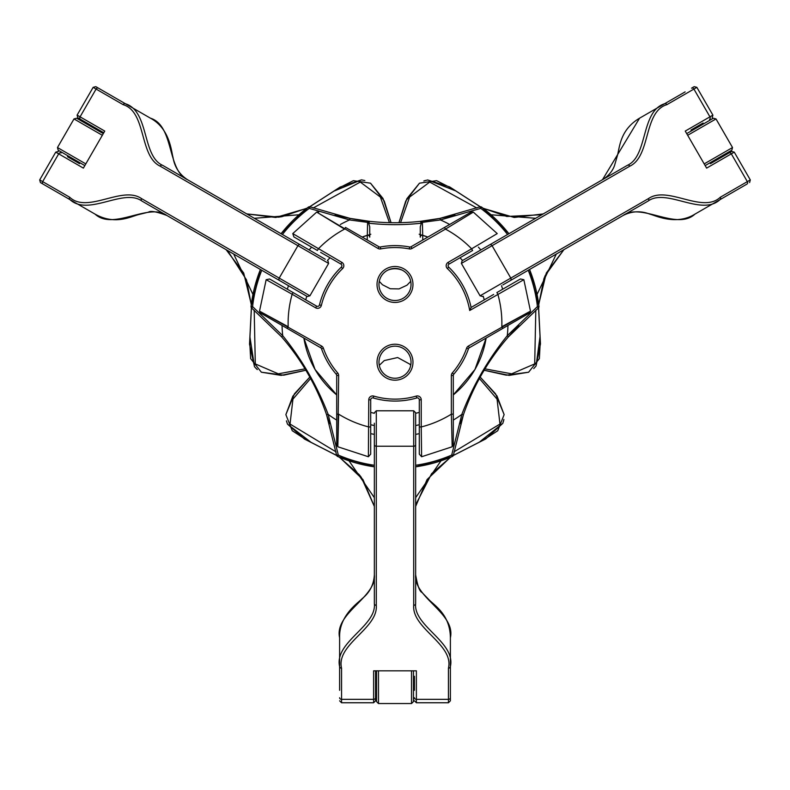<?xml version="1.0" encoding="UTF-8"?>
<svg xmlns="http://www.w3.org/2000/svg" width="790" height="790" viewBox="0 0 790 790"><rect width="100%" height="100%" fill="white"/><g stroke="black" fill="none" stroke-linecap="round" stroke-linejoin="round"><path stroke-width="1.19" d="M414.434 676.319L414.434 690.312M414.434 697.738A1.945 1.6 -0 0 0 416.379 699.338L416.379 670.829L373.621 670.829L373.621 702.754L375.566 700.809L375.566 671.174M450.389 697.738A1.945 1.6 180 0 1 448.444 699.338L448.444 702.754L450.389 700.809L450.389 666.553C455.879 642.171 413.338 626.105 415.649 603.679L415.649 412.736L413.703 410.79L413.703 446.241A1.945 1.6 -0 0 0 415.649 444.642M450.389 637.718C450.093 615.005 435.241 606.039 429.118 599.867L421.939 592.401C419.609 591.522 417.505 585.667 415.649 574.853C413.308 597.27 455.879 613.346 450.389 637.718L450.389 666.553A1.945 1.6 -0 0 1 448.444 668.152L448.444 699.338L416.379 699.338L416.379 702.754L414.434 700.809M374.351 423.233L374.351 603.679C376.692 626.105 334.121 642.171 339.611 666.553L339.611 690.312M339.611 676.319L339.611 637.718C334.121 613.336 376.662 597.27 374.351 574.853L374.351 435.991M401.992 245.927L397.676 245.65M392.324 245.65L388.009 245.927M388.009 270.052C392.67 268.284 397.331 268.284 401.992 270.052C397.331 268.284 392.67 268.284 388.009 270.052M411.037 284.469A16.037 16.037 0 0 1 386.982 298.363A16.037 16.037 0 0 1 386.982 270.585A16.037 16.037 0 0 1 411.037 284.469M412.973 284.469A17.973 17.973 0 0 0 386.014 268.906A17.973 17.973 0 0 0 386.014 300.042A17.973 17.973 0 0 0 412.973 284.469M412.973 362.205A17.973 17.973 0 0 0 386.014 346.642A17.973 17.973 0 0 0 386.014 377.778A17.973 17.973 0 0 0 412.973 362.205M411.037 362.205A16.037 16.037 0 0 1 386.982 376.089A16.037 16.037 0 0 1 386.982 348.321A16.037 16.037 0 0 1 411.037 362.205M370.707 423.233L370.707 426.956C370.707 462.831 370.707 462.831 370.707 426.956L370.707 399.819A1.945 1.945 0 0 1 373.196 397.953A77.736 77.736 0 0 0 416.804 397.953A1.945 1.945 0 0 1 419.293 399.819L419.293 426.956L421.238 426.956L421.238 399.819A3.891 3.891 0 0 0 416.261 396.086A75.791 75.791 0 0 1 373.739 396.086A3.891 3.891 0 0 0 368.762 399.819L368.387 456.748L370.707 454.122L370.707 426.956L368.762 426.956A106.887 106.887 0 0 1 338.643 414.157L337.844 445.876L338.643 375.487A3.891 3.891 0 0 0 337.695 372.939A75.791 75.791 0 0 1 323.387 348.173A3.891 3.891 0 0 0 321.658 346.079L260.315 311.576L288.172 326.734L287.195 328.423L261.214 313.423L320.691 347.758A1.945 1.945 0 0 1 321.55 348.805A77.736 77.736 0 0 0 336.224 374.213A1.945 1.945 0 0 1 336.698 375.487L336.698 414.157L338.643 414.157M419.293 423.233L419.293 426.956C419.293 462.831 419.293 462.831 419.293 426.956L419.293 454.122L421.613 456.748L421.238 426.956A106.887 106.887 0 0 0 451.357 414.157L452.156 445.866L451.357 414.157L453.302 414.157L453.302 444.168L453.302 375.487A1.945 1.945 0 0 1 453.776 374.213A77.736 77.736 0 0 0 468.45 348.805A1.945 1.945 0 0 1 469.309 347.758L502.805 328.423L501.828 326.734L505.254 324.897M447.377 268.56L448.72 267.148A77.736 77.736 0 0 1 471.097 307.458L469.695 310.51L471.097 307.458A77.736 77.736 0 0 0 448.72 267.148A1.945 1.945 0 0 1 449.085 264.067L472.588 250.499L471.62 248.811L448.118 262.379A3.891 3.891 0 0 0 447.377 268.56A75.791 75.791 0 0 1 469.695 310.51L523.839 279.69L520.452 278.959L496.88 292.567C527.947 274.634 527.947 274.634 496.88 292.567L497.848 294.255A106.887 106.887 0 0 1 501.828 326.734L529.695 311.576L468.342 346.079A3.891 3.891 0 0 0 466.613 348.173A75.791 75.791 0 0 1 452.305 372.939A3.891 3.891 0 0 0 451.357 375.487L451.357 414.157M502.805 328.423L528.787 313.423L502.805 328.423M451.357 375.487L453.302 375.487L453.302 414.157M471.215 212.016L473.309 212.115L497.226 233.583L471.62 248.811A106.887 106.887 0 0 0 445.471 229.12L472.538 212.579L445.471 229.12L444.503 227.441L470.485 212.441L411.007 246.776A1.945 1.945 0 0 1 409.674 247.003A77.736 77.736 0 0 0 380.326 247.003A1.945 1.945 0 0 1 378.993 246.776L345.497 227.441L344.529 229.12L341.606 227.322M472.588 250.499C503.655 232.556 503.655 232.556 472.588 250.499L469.359 252.356M493.651 294.433L471.097 307.458M320.641 252.356L340.915 264.067A1.945 1.945 0 0 1 341.28 267.148A77.736 77.736 0 0 0 319.476 304.92A1.945 1.945 0 0 1 316.622 306.135L293.12 292.567L292.152 294.255L315.644 307.824A3.891 3.891 0 0 0 321.372 305.375A75.791 75.791 0 0 1 342.623 268.56A3.891 3.891 0 0 0 341.882 262.379L292.774 233.593L293.88 236.911L317.412 250.499C286.345 232.556 286.345 232.556 317.412 250.499L318.38 248.811A106.887 106.887 0 0 1 344.529 229.12L317.462 212.579L378.015 248.465A3.891 3.891 0 0 0 380.691 248.909A75.791 75.791 0 0 1 409.309 248.909A3.891 3.891 0 0 0 411.985 248.465L445.471 229.12M345.497 227.441L378.993 246.776L378.015 248.465M296.349 294.433L293.12 292.567C262.053 274.634 262.053 274.634 293.12 292.567L269.588 278.979L266.161 279.69L292.152 294.255A106.887 106.887 0 0 0 288.172 326.734M321.658 346.079L320.691 347.758L287.195 328.423M336.698 414.157L336.698 444.158L336.698 414.157M690.974 130.024L703.09 123.023M709.519 119.31A1.945 1.6 -120 0 0 709.933 116.831L685.246 131.081L706.625 168.112L734.265 152.144L731.619 151.433L710.408 163.678M722.524 156.687L728.953 152.974A1.945 1.6 60 0 1 731.313 153.853L747.34 181.621A1.945 1.6 60 0 1 746.925 184.109L740.507 187.822M666.572 102.591L673.001 98.888M685.118 91.887L664.538 103.776C640.68 111.202 648.027 156.084 627.457 165.288L462.091 260.759L461.38 263.416L492.081 245.69A1.945 1.6 -120 0 0 489.721 244.811M694.203 86.643L691.546 88.174A1.945 1.6 60 0 1 693.906 89.063L696.859 87.354L694.203 86.643M639.564 118.184C620.041 129.797 619.696 147.138 617.425 155.531L614.541 165.475C614.087 166.72 611.796 173.909 602.494 179.705L639.564 118.184L664.538 103.776A1.945 1.6 -120 0 1 666.888 104.655L693.906 89.063L709.933 116.831L712.896 115.123L712.185 117.779M502.884 284.894L648.106 201.055C666.355 187.822 701.56 216.648 719.917 199.702L746.925 184.109M749.592 182.569L750.303 179.913L720.332 197.224A1.945 1.6 60 0 1 719.917 199.702L694.953 214.12C676.586 231.065 641.391 202.26 623.132 215.472L503.951 284.281M728.38 194.814L721.961 198.527M483.302 248.514L471.186 255.516M79.593 163.678L67.476 156.687M61.047 152.974A1.945 1.6 120 0 0 58.687 153.853L83.375 168.112L104.754 131.081L77.104 115.123L77.815 117.779L80.481 119.31L77.815 117.779M98.454 88.174A1.945 1.6 -60 0 0 96.094 89.063L123.112 104.655A1.945 1.6 -60 0 1 125.462 103.776L95.797 86.643L93.141 87.354L96.094 89.063L80.067 116.831A1.945 1.6 -60 0 0 80.481 119.31L103.49 132.602M43.075 184.109A1.945 1.6 -60 0 1 42.66 181.621L39.698 179.913L40.409 182.569L70.083 199.702C88.45 216.648 123.635 187.842 141.894 201.055L307.261 296.526L309.917 295.816L279.206 278.09A1.945 1.6 120 0 0 279.63 280.569M95.047 214.12C114.866 225.229 130.054 216.845 138.467 214.623L148.52 212.145C150.446 210.555 156.568 211.671 166.868 215.472C148.619 202.23 113.414 231.065 95.047 214.12L70.083 199.702A1.945 1.6 120 0 1 69.668 197.224L42.66 181.621L58.687 153.853L55.734 152.144L58.381 151.433M325.243 259.229L162.542 165.288C141.953 156.104 149.32 111.202 125.462 103.776L150.436 118.184C174.294 125.62 166.937 170.502 187.507 179.705C179.35 174.373 174.521 166.907 173.01 157.299C171.41 152.263 170.215 128.74 150.436 118.184M95.797 86.643L104.882 91.887M116.999 98.888L123.428 102.591M318.814 255.516L307.764 249.136M350.069 218.386L310.203 206.881L309.265 208.372L349.545 219.936L367.597 222.375L369.542 221.338L350.069 218.386L349.545 219.936A112.96 112.96 0 0 0 340.362 224.478M281.072 233.722A144.955 144.955 0 0 1 308.347 207.138A1.945 1.926 111.2 0 1 310.203 206.881A1.945 1.945 0 0 0 308.337 207.128L309.265 208.372A143.415 143.415 0 0 0 282.415 234.502M335.069 214.949L339.947 216.184M340.796 216.381A234.778 234.778 0 0 0 369.641 221.348L369.542 221.338M419.184 234.255L427.834 237.069A92.312 92.312 0 0 0 422.788 235.311A1.945 1.945 0 0 0 420.26 237.168L420.26 226.849L421.356 223.195L420.359 221.348A234.778 234.778 0 0 0 449.204 216.381M450.053 216.184L454.931 214.949M479.797 206.881A1.945 1.926 -111.2 0 1 481.653 207.138L481.653 207.138A1.945 1.945 0 0 0 479.797 206.881L439.931 218.386L440.455 219.936L480.735 208.372L479.797 206.881M439.931 218.386L420.458 221.338L422.403 222.375L440.455 219.936A112.96 112.96 0 0 1 449.638 224.478M282.06 325.46A112.96 112.96 0 0 0 282.721 335.681L252.573 306.579L251.743 308.13L281.645 336.905L282.721 335.681C302.007 359.529 317.155 385.777 328.176 414.414A112.96 112.96 0 0 0 336.698 420.092M463.424 414.73C473.398 385.895 488.378 359.964 508.355 336.905L538.257 308.13L537.427 306.579L507.279 335.681C487.993 359.539 472.845 385.777 461.824 414.414L451.692 455.07L453.46 455.01L463.424 414.73L461.824 414.414A112.96 112.96 0 0 1 453.302 420.092M422.788 239.972L422.403 222.375M484.27 299.854A92.312 92.312 0 0 0 483.243 296.24L484.27 299.854M462.594 260.473A92.312 92.312 0 0 0 459.978 257.777L462.594 260.473M420.26 226.858L420.26 237.168M420.458 221.338L420.359 221.358A234.778 234.778 0 0 1 369.641 221.348L368.644 223.195L369.74 226.849L369.74 237.168A1.945 1.945 0 0 0 367.212 235.311A92.312 92.312 0 0 0 362.166 237.069L370.816 234.255M453.302 394.911A92.312 92.312 0 0 0 486.127 338.051L474.948 369.493L453.302 394.911M419.293 424.753L415.649 425.553M374.351 425.553L370.707 424.753M330.022 257.777A92.312 92.312 0 0 0 327.406 260.473L330.022 257.777M306.757 296.24A92.312 92.312 0 0 0 305.73 299.854L306.757 296.24M303.874 338.051A92.312 92.312 0 0 0 336.698 394.911L315.052 369.493L303.874 338.051M367.597 222.375L367.212 239.972M369.74 237.168L369.74 226.858M508.355 336.905L507.279 335.681A112.96 112.96 0 0 0 507.94 325.46M518.832 325.638L515.327 329.242M514.725 329.874A234.778 234.778 0 0 0 485.761 367.587M479.629 378.094A234.778 234.778 0 0 0 460.531 423.756M453.46 455.01A1.945 1.926 8.8 0 1 452.305 456.492L452.305 456.502A1.945 1.945 0 0 0 453.46 455.01M337.695 456.492A144.955 144.955 0 0 0 374.351 466.821L337.695 456.502A1.945 1.945 0 0 1 336.54 455.01A1.945 1.926 -8.8 0 0 337.695 456.492L338.308 455.07L328.176 414.414L326.576 414.73L336.54 455.01L338.308 455.07A143.415 143.415 0 0 0 374.351 465.261M304.17 367.469A234.778 234.778 0 0 0 281.645 336.905C301.622 359.954 316.602 385.895 326.576 414.73M329.469 423.756A234.778 234.778 0 0 0 310.381 378.124M376.534 671.174L376.534 701.599L378.479 703.544L378.479 671.174M339.582 457.301L362.936 479.55L374.351 506.43L361.326 477.387L359.154 474.573L339.315 457.183L359.154 474.573M287.501 424.131L304.407 439.013L336.688 455.514L311.033 442.321L287.501 424.131L286.415 420.863M503.882 419.46L502.845 423.312L479.332 442.143L453.312 455.514L485.84 438.885L502.845 423.312M431.636 473.625L450.685 457.183L431.636 473.625L416.35 503.457M411.521 671.174L411.521 703.544L413.466 701.609L413.466 671.174M415.649 506.43L427.064 479.56L450.409 457.301M453.341 455.435L483.213 440.178L497.74 430.738L504.139 414.632L495.547 393.805L480.192 377.087L496.989 395.918L504.139 414.632M479.402 378.509L497.058 399.138L499.971 424.042L453.964 451.88M440.998 460.817L415.649 497.67M285.862 414.632L292.843 396.175L309.808 377.077L294.453 393.805L285.862 414.632L292.26 430.738L306.787 440.178L336.659 455.435M374.351 497.67L349.002 460.817M336.036 451.88L290.029 424.042L292.942 399.138L310.589 378.509M705.46 165.416L731.817 150.199L732.528 147.542L704.492 163.728M563.892 249.67L545.248 275.483L543.895 278.771L538.75 304.644L543.895 278.771M536.035 366.037L540.469 343.966L538.622 307.754L540.024 336.57L536.035 366.037L533.744 368.614M423.805 180.989L427.657 179.962L455.721 190.904L480.31 206.753L449.638 186.904L427.657 179.962M506.834 216.48L483.075 208.195L506.834 216.48L540.311 214.791M687.971 135.12L716.007 118.934L713.35 118.224L686.994 133.441M543.234 213.912L514.25 217.467L483.302 208.372M480.221 206.763L452.078 188.524L436.633 180.673L419.49 183.181L405.744 201.035L398.95 222.691L406.86 198.725L419.49 183.181M400.57 222.661L409.615 197.056L429.721 182.075L476.834 208.007M491.054 214.771L535.65 218.297M528.629 372.209L509.155 375.388L484.132 370.253L506.291 375.181L528.629 372.209L539.373 358.621L540.291 341.31L538.563 307.824M538.721 304.348L546.315 273.004L563.882 249.68M556.298 254.054L537.052 294.443M535.808 310.144L534.702 363.904L511.663 373.828L484.981 368.861M103.006 133.441L76.65 118.224L73.993 118.934L102.028 135.12M306.698 208.372L275.75 217.467L246.766 213.912L278.426 217.161L281.951 216.677L306.925 208.195L281.951 216.677M361.465 179.853L340.125 187.052L309.69 206.753L333.953 191.131L361.465 179.853L364.842 180.545M257.323 369.572L254.508 366.748L249.946 336.975L251.378 307.754L249.522 344.243L254.508 366.748M246.539 279.927L251.25 304.644L246.539 279.927L228.34 251.773M85.508 163.728L57.473 147.542L58.184 150.199L84.54 165.416M226.118 249.68L243.685 273.004L251.279 304.348M251.437 307.824L249.709 341.32L250.628 358.621L261.372 372.209L283.709 375.181L305.858 370.243L281.151 375.378L261.372 372.209M305.019 368.861L278.327 373.828L255.298 363.904L254.192 310.144M252.948 294.443L233.702 254.054M370.51 183.181L383.002 198.458L391.06 222.691L384.246 201.035L370.51 183.181L353.367 180.673L337.913 188.524L309.779 206.763M254.35 218.297L298.946 214.771M313.166 208.007L360.279 182.075L380.385 197.066L389.431 222.661M416.379 670.829L373.621 670.829M375.566 697.738A1.945 1.6 180 0 1 373.621 699.338L341.557 699.338A1.945 1.6 180 0 1 339.611 697.738M374.351 444.642A1.945 1.6 -0 0 0 376.297 446.241L413.703 446.241L413.703 605.288A1.945 1.6 -0 0 0 415.649 603.679M413.703 605.288C411.748 628.554 454.102 644.275 448.444 668.152M339.611 700.809L341.557 702.754L341.557 668.152C335.898 644.275 378.262 628.554 376.297 605.288L376.297 410.79L374.351 412.736M341.557 668.152A1.945 1.6 180 0 1 339.611 666.553M376.297 605.288A1.945 1.6 180 0 1 374.351 603.679M370.707 399.819L368.762 399.819M373.739 396.086L373.196 397.953M416.804 397.953L416.261 396.086M421.238 399.819L419.293 399.819M452.305 372.939L453.776 374.213M468.45 348.805L466.613 348.173M468.342 346.079L469.309 347.758M448.118 262.379L449.085 264.067M411.007 246.776L411.985 248.465M409.309 248.909L409.674 247.003M380.326 247.003L380.691 248.909M340.915 264.067L341.882 262.379M342.623 268.56L341.28 267.148M319.476 304.92L321.372 305.375M315.644 307.824L316.622 306.135M336.224 374.213L337.695 372.939M338.643 375.487L336.698 375.487M323.387 348.173L321.55 348.805M685.246 131.081L706.625 168.112M510.37 280.569A1.945 1.6 -120 0 0 510.794 278.09L492.081 245.69L629.818 166.167A1.945 1.6 -120 0 0 627.457 165.288M629.818 166.167C650.95 156.232 643.386 111.686 666.888 104.655M720.332 197.224C702.488 214.06 667.688 185.225 648.521 198.567L480.083 295.816L482.739 296.526M648.521 198.567A1.945 1.6 60 0 1 648.106 201.055M83.375 168.112L104.754 131.081M300.279 244.811A1.945 1.6 120 0 0 297.919 245.69L279.206 278.09L141.479 198.567A1.945 1.6 120 0 0 141.894 201.055M141.479 198.567C122.312 185.235 87.512 214.06 69.668 197.224M123.112 104.655C146.614 111.686 139.05 156.242 160.182 166.167L328.62 263.416L327.909 260.759M160.182 166.167A1.945 1.6 -60 0 1 162.542 165.288M507.585 234.502A143.415 143.415 0 0 0 480.735 208.372L481.663 207.128L508.938 233.712M251.032 306.392L260.414 269.479A144.955 144.955 0 0 0 251.042 306.392L251.042 306.392A1.945 1.945 0 0 0 251.743 308.13A1.945 1.926 128.8 0 1 251.042 306.392L252.573 306.579A143.415 143.415 0 0 1 261.767 270.259M311.615 247.151A112.96 112.96 0 0 0 309.147 249.936M288.498 285.694A112.96 112.96 0 0 0 287.323 289.219M508.928 233.722A144.955 144.955 0 0 0 481.653 207.138M502.677 289.219A112.96 112.96 0 0 0 501.502 285.694M480.853 249.936A112.96 112.96 0 0 0 478.385 247.151M528.233 270.259A143.415 143.415 0 0 1 537.427 306.579L538.968 306.392A1.945 1.926 -128.8 0 1 538.257 308.13A1.945 1.945 0 0 0 538.968 306.392L538.968 306.392A144.955 144.955 0 0 0 529.577 269.489L538.968 306.392M369.641 221.348A234.778 234.778 0 0 0 420.359 221.348M370.707 433.651A112.96 112.96 0 0 0 374.351 434.391M415.649 434.391A112.96 112.96 0 0 0 419.293 433.651M415.649 465.261A143.415 143.415 0 0 0 451.692 455.07L452.305 456.502L415.649 466.831A144.955 144.955 0 0 0 452.305 456.492M368.644 223.195A236.724 236.724 0 0 0 421.356 223.195M416.379 702.754L448.444 702.754M339.611 637.718C338.861 615.311 358.63 602.513 362.195 598.613C369.76 592.5 373.808 584.58 374.351 574.853M376.297 410.79L413.703 410.79M341.557 702.754L373.621 702.754M368.387 456.748L337.824 446.775L336.698 445.007M523.839 279.69L530.485 311.142L529.517 312.998M421.613 456.748L452.176 446.775L453.302 445.007M292.774 233.583L316.691 212.105L318.785 212.016M266.161 279.69L259.515 311.142L260.483 312.998M712.896 115.123L696.859 87.354M694.953 214.12C675.924 225.97 654.959 215.255 649.795 214.12C640.72 210.624 631.832 211.068 623.132 215.472M480.083 295.816L461.38 263.416M750.303 179.913L734.265 152.144M55.734 152.144L39.698 179.913M328.62 263.416L309.917 295.816M93.141 87.354L77.104 115.123M308.337 207.128L281.062 233.712M419.293 412.4L415.649 413.308M374.351 413.308L370.707 412.4M361.326 477.387L374.253 506.015M503.516 421.188L503.872 419.47M411.521 703.544L378.479 703.544M545.248 275.483L563.566 249.966M425.484 180.436L423.815 180.989M716.007 118.934L732.528 147.542M278.426 217.161L247.171 214.041M256 368.397L257.313 369.562M57.473 147.542L73.993 118.934M379.279 365.355L384.276 360.576L397.666 357.534L409.734 364.111L410.721 365.355M410.721 281.329L406.978 285.2L399.019 288.913L390.25 288.745L382.439 284.726L379.279 281.329"/></g></svg>
